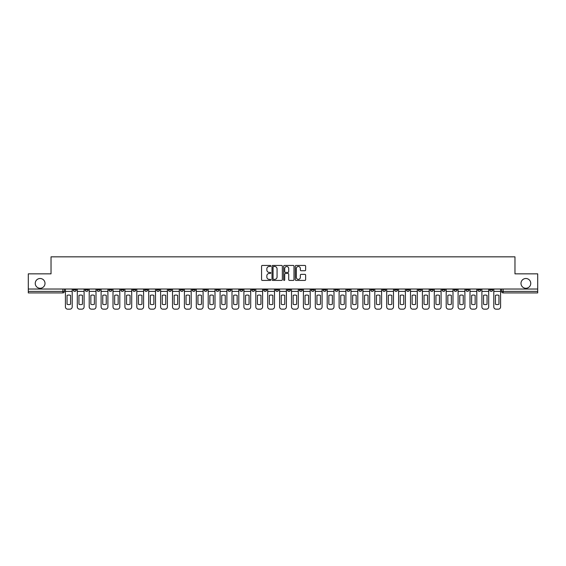 <?xml version="1.0" encoding="UTF-8"?>
<svg xmlns="http://www.w3.org/2000/svg" width="566" height="566" viewBox="0 0 566 566"><rect width="100%" height="100%" fill="white"/><g stroke="black" fill="none" stroke-linecap="round" stroke-linejoin="round"><path stroke-width="0.85" d="M270.796 265.97A0.524 0.524 0 0 0 270.272 265.447L262.313 265.447A0.75 0.75 0 0 0 261.57 266.19L261.57 279.668A0.75 0.75 0 0 0 262.313 280.418L270.272 280.418A0.524 0.524 0 0 0 270.796 279.894A0.524 0.524 0 0 0 270.272 279.371L269.239 279.371A2.398 2.398 0 0 1 266.848 276.972L266.848 275.854A2.398 2.398 0 0 1 269.239 273.456L270.272 273.456A0.524 0.524 0 0 0 270.796 272.932A0.524 0.524 0 0 0 270.272 272.409L269.239 272.409A2.398 2.398 0 0 1 266.848 270.01L266.848 268.885A2.398 2.398 0 0 1 269.239 266.494L270.272 266.494A0.524 0.524 0 0 0 270.796 265.97M520.996 283.382A4.882 4.882 0 0 0 525.878 288.264A4.882 4.882 0 0 0 530.759 283.382A4.882 4.882 0 0 0 525.878 278.5A4.882 4.882 0 0 0 520.996 283.382M35.241 283.382A4.882 4.882 0 0 0 40.122 288.264A4.882 4.882 0 0 0 45.004 283.382A4.882 4.882 0 0 0 40.122 278.5A4.882 4.882 0 0 0 35.241 283.382M465.917 289.028L465.917 289.863L468.973 289.863A1.528 1.528 0 0 1 467.445 291.391A1.528 1.528 0 0 1 465.917 289.863L465.917 289.028M394.523 289.028L394.523 289.863L397.573 289.863A1.528 1.528 0 0 1 396.044 291.391A1.528 1.528 0 0 1 394.523 289.863L394.523 289.028M382.623 289.028L382.623 289.863L385.672 289.863A1.528 1.528 0 0 1 384.144 291.391A1.528 1.528 0 0 1 382.623 289.863L382.623 289.028M311.222 289.028L311.222 289.863L314.272 289.863A1.528 1.528 0 0 1 312.75 291.391A1.528 1.528 0 0 1 311.222 289.863L311.222 289.028M299.322 289.028L299.322 289.863L302.378 289.863A1.528 1.528 0 0 1 300.85 291.391A1.528 1.528 0 0 1 299.322 289.863L299.322 289.028M287.422 289.028L287.422 289.863L290.478 289.863A1.528 1.528 0 0 1 288.95 291.391A1.528 1.528 0 0 1 287.422 289.863L287.422 289.028M263.622 289.028L263.622 289.863L266.678 289.863A1.528 1.528 0 0 1 265.15 291.391A1.528 1.528 0 0 1 263.622 289.863L263.622 289.028M239.828 289.863L239.828 289.028L239.828 289.863A1.528 1.528 0 0 0 241.349 291.391A1.528 1.528 0 0 1 239.828 289.863L242.878 289.863A1.528 1.528 0 0 1 241.349 291.391A1.528 1.528 0 0 0 242.878 289.863L242.878 289.028L242.878 289.863M227.928 289.863L227.928 289.028L227.928 289.863A1.528 1.528 0 0 0 229.449 291.391A1.528 1.528 0 0 1 227.928 289.863L230.978 289.863A1.528 1.528 0 0 1 229.449 291.391M216.028 289.863L216.028 289.028L216.028 289.863A1.528 1.528 0 0 0 217.549 291.391A1.528 1.528 0 0 1 216.028 289.863L219.077 289.863A1.528 1.528 0 0 1 217.549 291.391A1.528 1.528 0 0 0 219.077 289.863L219.077 289.028L219.077 289.863M204.128 289.028L204.128 289.863L207.177 289.863A1.528 1.528 0 0 1 205.649 291.391A1.528 1.528 0 0 1 204.128 289.863L204.128 289.028M192.228 289.028L192.228 289.863L195.277 289.863A1.528 1.528 0 0 1 193.749 291.391A1.528 1.528 0 0 1 192.228 289.863L192.228 289.028M180.328 289.028L180.328 289.863L183.377 289.863A1.528 1.528 0 0 1 181.856 291.391A1.528 1.528 0 0 1 180.328 289.863L180.328 289.028M168.427 289.863L168.427 289.028L168.427 289.863A1.528 1.528 0 0 0 169.956 291.391A1.528 1.528 0 0 1 168.427 289.863L171.477 289.863A1.528 1.528 0 0 1 169.956 291.391M144.627 289.863L144.627 289.028L144.627 289.863A1.528 1.528 0 0 0 146.155 291.391A1.528 1.528 0 0 1 144.627 289.863L147.676 289.863A1.528 1.528 0 0 1 146.155 291.391A1.528 1.528 0 0 0 147.676 289.863L147.676 289.028L147.676 289.863M132.727 289.863L132.727 289.028L132.727 289.863A1.528 1.528 0 0 0 134.255 291.391A1.528 1.528 0 0 1 132.727 289.863L135.776 289.863A1.528 1.528 0 0 1 134.255 291.391A1.528 1.528 0 0 0 135.776 289.863L135.776 289.028L135.776 289.863M120.827 289.863L120.827 289.028L120.827 289.863A1.528 1.528 0 0 0 122.355 291.391A1.528 1.528 0 0 1 120.827 289.863L123.876 289.863A1.528 1.528 0 0 1 122.355 291.391A1.528 1.528 0 0 0 123.876 289.863L123.876 289.028L123.876 289.863M108.927 289.863L108.927 289.028L108.927 289.863A1.528 1.528 0 0 0 110.455 291.391A1.528 1.528 0 0 1 108.927 289.863L111.976 289.863A1.528 1.528 0 0 1 110.455 291.391M97.027 289.863L97.027 289.028L97.027 289.863A1.528 1.528 0 0 0 98.555 291.391A1.528 1.528 0 0 1 97.027 289.863L100.083 289.863A1.528 1.528 0 0 1 98.555 291.391A1.528 1.528 0 0 0 100.083 289.863L100.083 289.028L100.083 289.863M85.126 289.863L85.126 289.028L85.126 289.863A1.528 1.528 0 0 0 86.655 291.391A1.528 1.528 0 0 1 85.126 289.863L88.183 289.863A1.528 1.528 0 0 1 86.655 291.391A1.528 1.528 0 0 0 88.183 289.863L88.183 289.028L88.183 289.863M304.883 270.725A0.75 0.75 0 0 0 305.633 269.975L305.633 266.19A0.75 0.75 0 0 0 304.883 265.447L296.046 265.447A0.75 0.75 0 0 0 295.296 266.19L295.296 279.668A0.75 0.75 0 0 0 296.046 280.418L304.883 280.418A0.75 0.75 0 0 0 305.633 279.668L305.633 275.104A0.75 0.75 0 0 0 304.883 274.354L301.098 274.354A0.75 0.75 0 0 0 300.355 275.104L300.355 277.368A2.002 2.002 0 0 1 298.353 279.371A2.002 2.002 0 0 1 296.343 277.368L296.343 268.496A2.002 2.002 0 0 1 298.353 266.494A2.002 2.002 0 0 1 300.355 268.496L300.355 269.975A0.75 0.75 0 0 0 301.098 270.725L304.883 270.725M28.3 289.028L28.3 273.845L51.032 273.845L51.032 256.837L514.968 256.837L514.968 273.845L537.7 273.845L537.7 289.028L28.3 289.028L28.3 291.391L64.383 291.391L64.383 289.028L64.383 291.391A1.528 1.528 0 0 1 62.854 292.919L28.3 292.919L28.3 291.391M282.342 266.19A0.75 0.75 0 0 0 281.599 265.447L272.762 265.447A0.75 0.75 0 0 0 272.013 266.19L272.013 279.668A0.75 0.75 0 0 0 272.762 280.418L281.599 280.418A0.75 0.75 0 0 0 282.342 279.668L282.342 266.19M284.401 265.447L293.238 265.447A0.75 0.75 0 0 1 293.987 266.19L293.987 279.668A0.75 0.75 0 0 1 293.238 280.418L289.459 280.418A0.75 0.75 0 0 1 288.71 279.668L288.71 274.206A0.75 0.75 0 0 0 287.96 273.456L285.455 273.456A0.75 0.75 0 0 0 284.705 274.206L284.705 279.894A0.524 0.524 0 0 1 284.182 280.418A0.524 0.524 0 0 1 283.658 279.894L283.658 266.19A0.75 0.75 0 0 1 284.401 265.447M501.618 289.028L501.618 291.391L537.7 291.391L537.7 292.919L503.146 292.919A1.528 1.528 0 0 1 501.618 291.391M537.7 289.028L537.7 291.391M492.774 289.028L492.774 289.863A1.528 1.528 0 0 1 491.246 291.391A1.528 1.528 0 0 1 489.717 289.863A1.528 1.528 0 0 0 491.246 291.391M489.717 289.028L489.717 289.863L492.774 289.863M480.874 289.028L480.874 289.863A1.528 1.528 0 0 1 479.345 291.391A1.528 1.528 0 0 1 477.817 289.863L480.874 289.863M477.817 289.028L477.817 289.863M468.973 289.028L468.973 289.863A1.528 1.528 0 0 1 467.445 291.391M457.073 289.028L457.073 289.863A1.528 1.528 0 0 1 455.545 291.391A1.528 1.528 0 0 1 454.024 289.863L457.073 289.863M454.024 289.028L454.024 289.863M445.173 289.028L445.173 289.863A1.528 1.528 0 0 1 443.645 291.391A1.528 1.528 0 0 1 442.124 289.863L445.173 289.863M442.124 289.028L442.124 289.863M433.273 289.028L433.273 289.863A1.528 1.528 0 0 1 431.745 291.391A1.528 1.528 0 0 1 430.224 289.863A1.528 1.528 0 0 0 431.745 291.391M430.224 289.028L430.224 289.863L433.273 289.863M421.373 289.028L421.373 289.863A1.528 1.528 0 0 1 419.845 291.391A1.528 1.528 0 0 1 418.324 289.863L421.373 289.863M418.324 289.028L418.324 289.863M409.473 289.028L409.473 289.863A1.528 1.528 0 0 1 407.945 291.391A1.528 1.528 0 0 1 406.423 289.863L409.473 289.863M406.423 289.028L406.423 289.863M397.573 289.028L397.573 289.863M385.672 289.028L385.672 289.863L385.672 289.028M373.772 289.028L373.772 289.863A1.528 1.528 0 0 1 372.251 291.391A1.528 1.528 0 0 1 370.723 289.863L373.772 289.863M370.723 289.028L370.723 289.863M361.872 289.028L361.872 289.863A1.528 1.528 0 0 1 360.351 291.391A1.528 1.528 0 0 1 358.823 289.863L361.872 289.863M358.823 289.028L358.823 289.863M349.972 289.028L349.972 289.863A1.528 1.528 0 0 1 348.451 291.391A1.528 1.528 0 0 1 346.923 289.863L349.972 289.863M346.923 289.028L346.923 289.863M338.072 289.028L338.072 289.863A1.528 1.528 0 0 1 336.551 291.391A1.528 1.528 0 0 1 335.022 289.863L338.072 289.863M335.022 289.028L335.022 289.863M326.172 289.028L326.172 289.863A1.528 1.528 0 0 1 324.651 291.391A1.528 1.528 0 0 1 323.122 289.863L326.172 289.863M323.122 289.028L323.122 289.863M314.272 289.028L314.272 289.863A1.528 1.528 0 0 1 312.75 291.391M302.378 289.028L302.378 289.863M290.478 289.863L290.478 289.028L290.478 289.863A1.528 1.528 0 0 1 288.95 291.391M278.578 289.028L278.578 289.863A1.528 1.528 0 0 1 277.05 291.391A1.528 1.528 0 0 1 275.522 289.863A1.528 1.528 0 0 0 277.05 291.391A1.528 1.528 0 0 0 278.578 289.863L275.522 289.863L275.522 289.028M266.678 289.863L266.678 289.028L266.678 289.863A1.528 1.528 0 0 1 265.15 291.391M254.778 289.028L254.778 289.863A1.528 1.528 0 0 1 253.25 291.391A1.528 1.528 0 0 1 251.729 289.863A1.528 1.528 0 0 0 253.25 291.391M251.729 289.028L251.729 289.863L254.778 289.863M230.978 289.028L230.978 289.863L230.978 289.028M207.177 289.863L207.177 289.028L207.177 289.863A1.528 1.528 0 0 1 205.649 291.391M195.277 289.863L195.277 289.028L195.277 289.863A1.528 1.528 0 0 1 193.749 291.391M183.377 289.863L183.377 289.028L183.377 289.863A1.528 1.528 0 0 1 181.856 291.391M171.477 289.028L171.477 289.863L171.477 289.028M159.577 289.863L159.577 289.028L159.577 289.863A1.528 1.528 0 0 1 158.055 291.391A1.528 1.528 0 0 1 156.527 289.863L159.577 289.863A1.528 1.528 0 0 1 158.055 291.391M156.527 289.028L156.527 289.863M111.976 289.028L111.976 289.863L111.976 289.028M76.283 289.028L76.283 289.863A1.528 1.528 0 0 1 74.754 291.391A1.528 1.528 0 0 1 73.226 289.863A1.528 1.528 0 0 0 74.754 291.391A1.528 1.528 0 0 0 76.283 289.863L76.283 289.028M73.226 289.028L73.226 289.863L76.283 289.863M62.854 289.028L62.854 292.919A1.528 1.528 0 0 0 64.383 291.391M273.583 266.494A0.524 0.524 0 0 0 273.06 267.018L273.06 278.847A0.524 0.524 0 0 0 273.583 279.371L274.673 279.371A2.398 2.398 0 0 0 277.064 276.972L277.064 268.885A2.398 2.398 0 0 0 274.673 266.494L273.583 266.494M288.71 268.532A2.002 2.002 0 0 0 286.707 266.529A2.002 2.002 0 0 0 284.705 268.532L284.705 271.659A0.75 0.75 0 0 0 285.455 272.409L287.96 272.409A0.75 0.75 0 0 0 288.71 271.659L288.71 268.532M65.408 291.391L65.408 306.878A2.285 2.285 149.7 0 0 67.701 309.163L69.908 309.163A2.285 2.285 -30.3 0 0 72.2 306.878L72.2 291.391L65.408 291.391L65.408 289.028M72.2 291.391L72.2 289.028M70.559 304.253L70.559 295.388A4.726 4.726 149.7 0 0 67.05 295.388L67.05 304.253A4.726 4.726 -30.3 0 0 70.559 304.253M77.309 291.391L77.309 306.878A2.285 2.285 149.7 0 0 79.601 309.163L81.808 309.163A2.285 2.285 -30.3 0 0 84.101 306.878L84.101 291.391L77.309 291.391L77.309 289.028M84.101 291.391L84.101 289.028M82.459 304.253L82.459 295.388A4.726 4.726 149.7 0 0 78.95 295.388L78.95 304.253A4.726 4.726 -30.3 0 0 82.459 304.253M89.209 291.391L89.209 306.878A2.285 2.285 149.7 0 0 91.501 309.163L93.708 309.163A2.285 2.285 -30.3 0 0 96.001 306.878L96.001 291.391L89.209 291.391L89.209 289.028M96.001 291.391L96.001 289.028M94.359 304.253L94.359 295.388A4.726 4.726 149.7 0 0 90.85 295.388L90.85 304.253A4.726 4.726 -30.3 0 0 94.359 304.253M101.109 291.391L101.109 306.878A2.285 2.285 149.7 0 0 103.401 309.163L105.609 309.163A2.285 2.285 -30.3 0 0 107.901 306.878L107.901 291.391L101.109 291.391L101.109 289.028M107.901 291.391L107.901 289.028M106.259 304.253L106.259 295.388A4.726 4.726 149.7 0 0 102.75 295.388L102.75 304.253A4.726 4.726 -30.3 0 0 106.259 304.253M113.009 291.391L113.009 306.878A2.285 2.285 149.7 0 0 115.294 309.163L117.509 309.163A2.285 2.285 -30.3 0 0 119.801 306.878L119.801 291.391L113.009 291.391L113.009 289.028M119.801 291.391L119.801 289.028M118.16 304.253L118.16 295.388A4.726 4.726 149.7 0 0 114.65 295.388L114.65 304.253A4.726 4.726 -30.3 0 0 118.16 304.253M124.909 291.391L124.909 306.878A2.285 2.285 149.7 0 0 127.194 309.163L129.409 309.163A2.285 2.285 -30.3 0 0 131.701 306.878L131.701 291.391L124.909 291.391L124.909 289.028M131.701 291.391L131.701 289.028M130.06 304.253L130.06 295.388A4.726 4.726 149.7 0 0 126.551 295.388L126.551 304.253A4.726 4.726 -30.3 0 0 130.06 304.253M136.809 291.391L136.809 306.878A2.285 2.285 149.7 0 0 139.095 309.163L141.309 309.163A2.285 2.285 -30.3 0 0 143.594 306.878L143.594 291.391L136.809 291.391L136.809 289.028M143.594 291.391L143.594 289.028M141.96 304.253L141.96 295.388A4.726 4.726 149.7 0 0 138.451 295.388L138.451 304.253A4.726 4.726 -30.3 0 0 141.96 304.253M148.709 291.391L148.709 306.878A2.285 2.285 149.7 0 0 150.995 309.163L153.209 309.163A2.285 2.285 -30.3 0 0 155.494 306.878L155.494 291.391L148.709 291.391L148.709 289.028M155.494 291.391L155.494 289.028M153.86 304.253L153.86 295.388A4.726 4.726 149.7 0 0 150.351 295.388L150.351 304.253A4.726 4.726 -30.3 0 0 153.86 304.253M160.61 291.391L160.61 306.878A2.285 2.285 149.7 0 0 162.895 309.163L165.109 309.163A2.285 2.285 -30.3 0 0 167.394 306.878L167.394 291.391L160.61 291.391L160.61 289.028M167.394 291.391L167.394 289.028M165.76 304.253L165.76 295.388A4.726 4.726 149.7 0 0 162.251 295.388L162.251 304.253A4.726 4.726 -30.3 0 0 165.76 304.253M172.51 291.391L172.51 306.878A2.285 2.285 149.7 0 0 174.795 309.163L177.009 309.163A2.285 2.285 -30.3 0 0 179.295 306.878L179.295 291.391L172.51 291.391L172.51 289.028M179.295 291.391L179.295 289.028M177.66 304.253L177.66 295.388A4.726 4.726 149.7 0 0 174.151 295.388L174.151 304.253A4.726 4.726 -30.3 0 0 177.66 304.253M184.41 291.391L184.41 306.878A2.285 2.285 149.7 0 0 186.695 309.163L188.91 309.163A2.285 2.285 -30.3 0 0 191.195 306.878L191.195 291.391L184.41 291.391L184.41 289.028M191.195 291.391L191.195 289.028M189.553 304.253L189.553 295.388A4.726 4.726 149.7 0 0 186.044 295.388L186.044 304.253A4.726 4.726 -30.3 0 0 189.553 304.253M196.31 291.391L196.31 306.878A2.285 2.285 149.7 0 0 198.595 309.163L200.81 309.163A2.285 2.285 -30.3 0 0 203.095 306.878L203.095 291.391L196.31 291.391L196.31 289.028M203.095 291.391L203.095 289.028M201.454 304.253L201.454 295.388A4.726 4.726 149.7 0 0 197.944 295.388L197.944 304.253A4.726 4.726 -30.3 0 0 201.454 304.253M208.21 291.391L208.21 306.878A2.285 2.285 149.7 0 0 210.495 309.163L212.71 309.163A2.285 2.285 -30.3 0 0 214.995 306.878L214.995 291.391L208.21 291.391L208.21 289.028M214.995 291.391L214.995 289.028M213.354 304.253L213.354 295.388A4.726 4.726 149.7 0 0 209.845 295.388L209.845 304.253A4.726 4.726 -30.3 0 0 213.354 304.253M220.11 291.391L220.11 306.878A2.285 2.285 149.7 0 0 222.396 309.163L224.61 309.163A2.285 2.285 -30.3 0 0 226.895 306.878L226.895 291.391L220.11 291.391L220.11 289.028M226.895 291.391L226.895 289.028M225.254 304.253L225.254 295.388A4.726 4.726 149.7 0 0 221.745 295.388L221.745 304.253A4.726 4.726 -30.3 0 0 225.254 304.253M232.003 291.391L232.003 306.878A2.285 2.285 149.7 0 0 234.296 309.163L236.51 309.163A2.285 2.285 -30.3 0 0 238.795 306.878L238.795 291.391L232.003 291.391L232.003 289.028M238.795 291.391L238.795 289.028M237.154 304.253L237.154 295.388A4.726 4.726 149.7 0 0 233.645 295.388L233.645 304.253A4.726 4.726 -30.3 0 0 237.154 304.253M243.904 291.391L243.904 306.878A2.285 2.285 149.7 0 0 246.196 309.163L248.41 309.163A2.285 2.285 -30.3 0 0 250.696 306.878L250.696 291.391L243.904 291.391L243.904 289.028M250.696 291.391L250.696 289.028M249.054 304.253L249.054 295.388A4.726 4.726 149.7 0 0 245.545 295.388L245.545 304.253A4.726 4.726 -30.3 0 0 249.054 304.253M255.804 291.391L255.804 306.878A2.285 2.285 149.7 0 0 258.096 309.163L260.303 309.163A2.285 2.285 -30.3 0 0 262.596 306.878L262.596 291.391L255.804 291.391L255.804 289.028M262.596 291.391L262.596 289.028M260.954 304.253L260.954 295.388A4.726 4.726 149.7 0 0 257.445 295.388L257.445 304.253A4.726 4.726 -30.3 0 0 260.954 304.253M267.704 291.391L267.704 306.878A2.285 2.285 149.7 0 0 269.996 309.163L272.204 309.163A2.285 2.285 -30.3 0 0 274.496 306.878L274.496 291.391L267.704 291.391L267.704 289.028M274.496 291.391L274.496 289.028M272.854 304.253L272.854 295.388A4.726 4.726 149.7 0 0 269.345 295.388L269.345 304.253A4.726 4.726 -30.3 0 0 272.854 304.253M279.604 291.391L279.604 306.878A2.285 2.285 149.7 0 0 281.896 309.163L284.104 309.163A2.285 2.285 -30.3 0 0 286.396 306.878L286.396 291.391L279.604 291.391L279.604 289.028M286.396 291.391L286.396 289.028M284.755 304.253L284.755 295.388A4.726 4.726 149.7 0 0 281.245 295.388L281.245 304.253A4.726 4.726 -30.3 0 0 284.755 304.253M291.504 291.391L291.504 306.878A2.285 2.285 149.7 0 0 293.796 309.163L296.004 309.163A2.285 2.285 -30.3 0 0 298.296 306.878L298.296 291.391L291.504 291.391L291.504 289.028M298.296 291.391L298.296 289.028M296.655 304.253L296.655 295.388A4.726 4.726 149.7 0 0 293.146 295.388L293.146 304.253A4.726 4.726 -30.3 0 0 296.655 304.253M303.404 291.391L303.404 306.878A2.285 2.285 149.7 0 0 305.697 309.163L307.904 309.163A2.285 2.285 -30.3 0 0 310.196 306.878L310.196 291.391L303.404 291.391L303.404 289.028M310.196 291.391L310.196 289.028M308.555 304.253L308.555 295.388A4.726 4.726 149.7 0 0 305.046 295.388L305.046 304.253A4.726 4.726 -30.3 0 0 308.555 304.253M315.304 291.391L315.304 306.878A2.285 2.285 149.7 0 0 317.59 309.163L319.804 309.163A2.285 2.285 -30.3 0 0 322.096 306.878L322.096 291.391L315.304 291.391L315.304 289.028M322.096 291.391L322.096 289.028M320.455 304.253L320.455 295.388A4.726 4.726 149.7 0 0 316.946 295.388L316.946 304.253A4.726 4.726 -30.3 0 0 320.455 304.253M327.205 291.391L327.205 306.878A2.285 2.285 149.7 0 0 329.49 309.163L331.704 309.163A2.285 2.285 -30.3 0 0 333.997 306.878L333.997 291.391L327.205 291.391L327.205 289.028M333.997 291.391L333.997 289.028M332.355 304.253L332.355 295.388A4.726 4.726 149.7 0 0 328.846 295.388L328.846 304.253A4.726 4.726 -30.3 0 0 332.355 304.253M339.105 291.391L339.105 306.878A2.285 2.285 149.7 0 0 341.39 309.163L343.604 309.163A2.285 2.285 -30.3 0 0 345.89 306.878L345.89 291.391L339.105 291.391L339.105 289.028M345.89 291.391L345.89 289.028M344.255 304.253L344.255 295.388A4.726 4.726 149.7 0 0 340.746 295.388L340.746 304.253A4.726 4.726 -30.3 0 0 344.255 304.253M351.005 291.391L351.005 306.878A2.285 2.285 149.7 0 0 353.29 309.163L355.505 309.163A2.285 2.285 -30.3 0 0 357.79 306.878L357.79 291.391L351.005 291.391L351.005 289.028M357.79 291.391L357.79 289.028M356.156 304.253L356.156 295.388A4.726 4.726 149.7 0 0 352.646 295.388L352.646 304.253A4.726 4.726 -30.3 0 0 356.156 304.253M362.905 291.391L362.905 306.878A2.285 2.285 149.7 0 0 365.19 309.163L367.405 309.163A2.285 2.285 -30.3 0 0 369.69 306.878L369.69 291.391L362.905 291.391L362.905 289.028M369.69 291.391L369.69 289.028M368.056 304.253L368.056 295.388A4.726 4.726 149.7 0 0 364.546 295.388L364.546 304.253A4.726 4.726 -30.3 0 0 368.056 304.253M374.805 291.391L374.805 306.878A2.285 2.285 149.7 0 0 377.09 309.163L379.305 309.163A2.285 2.285 -30.3 0 0 381.59 306.878L381.59 291.391L374.805 291.391L374.805 289.028M381.59 291.391L381.59 289.028M379.956 304.253L379.956 295.388A4.726 4.726 149.7 0 0 376.447 295.388L376.447 304.253A4.726 4.726 -30.3 0 0 379.956 304.253M386.705 291.391L386.705 306.878A2.285 2.285 149.7 0 0 388.991 309.163L391.205 309.163A2.285 2.285 -30.3 0 0 393.49 306.878L393.49 291.391L386.705 291.391L386.705 289.028M393.49 291.391L393.49 289.028M391.849 304.253L391.849 295.388A4.726 4.726 149.7 0 0 388.34 295.388L388.34 304.253A4.726 4.726 -30.3 0 0 391.849 304.253M398.606 291.391L398.606 306.878A2.285 2.285 149.7 0 0 400.891 309.163L403.105 309.163A2.285 2.285 -30.3 0 0 405.39 306.878L405.39 291.391L398.606 291.391L398.606 289.028M405.39 291.391L405.39 289.028M403.749 304.253L403.749 295.388A4.726 4.726 149.7 0 0 400.24 295.388L400.24 304.253A4.726 4.726 -30.3 0 0 403.749 304.253M410.506 291.391L410.506 306.878A2.285 2.285 149.7 0 0 412.791 309.163L415.005 309.163A2.285 2.285 -30.3 0 0 417.291 306.878L417.291 291.391L410.506 291.391L410.506 289.028M417.291 291.391L417.291 289.028M415.649 304.253L415.649 295.388A4.726 4.726 149.7 0 0 412.14 295.388L412.14 304.253A4.726 4.726 -30.3 0 0 415.649 304.253M422.406 291.391L422.406 306.878A2.285 2.285 149.7 0 0 424.691 309.163L426.906 309.163A2.285 2.285 -30.3 0 0 429.191 306.878L429.191 291.391L422.406 291.391L422.406 289.028M429.191 291.391L429.191 289.028M427.549 304.253L427.549 295.388A4.726 4.726 149.7 0 0 424.04 295.388L424.04 304.253A4.726 4.726 -30.3 0 0 427.549 304.253M434.299 291.391L434.299 306.878A2.285 2.285 149.7 0 0 436.591 309.163L438.806 309.163A2.285 2.285 -30.3 0 0 441.091 306.878L441.091 291.391L434.299 291.391L434.299 289.028M441.091 291.391L441.091 289.028M439.449 304.253L439.449 295.388A4.726 4.726 149.7 0 0 435.94 295.388L435.94 304.253A4.726 4.726 -30.3 0 0 439.449 304.253M446.199 291.391L446.199 306.878A2.285 2.285 149.7 0 0 448.491 309.163L450.706 309.163A2.285 2.285 -30.3 0 0 452.991 306.878L452.991 291.391L446.199 291.391L446.199 289.028M452.991 291.391L452.991 289.028M451.35 304.253L451.35 295.388A4.726 4.726 149.7 0 0 447.84 295.388L447.84 304.253A4.726 4.726 -30.3 0 0 451.35 304.253M458.099 291.391L458.099 306.878A2.285 2.285 149.7 0 0 460.391 309.163L462.599 309.163A2.285 2.285 -30.3 0 0 464.891 306.878L464.891 291.391L458.099 291.391L458.099 289.028M464.891 291.391L464.891 289.028M463.25 304.253L463.25 295.388A4.726 4.726 149.7 0 0 459.741 295.388L459.741 304.253A4.726 4.726 -30.3 0 0 463.25 304.253M469.999 291.391L469.999 306.878A2.285 2.285 149.7 0 0 472.292 309.163L474.499 309.163A2.285 2.285 -30.3 0 0 476.791 306.878L476.791 291.391L469.999 291.391L469.999 289.028M476.791 291.391L476.791 289.028M475.15 304.253L475.15 295.388A4.726 4.726 149.7 0 0 471.641 295.388L471.641 304.253A4.726 4.726 -30.3 0 0 475.15 304.253M481.899 291.391L481.899 306.878A2.285 2.285 149.7 0 0 484.192 309.163L486.399 309.163A2.285 2.285 -30.3 0 0 488.691 306.878L488.691 291.391L481.899 291.391L481.899 289.028M488.691 291.391L488.691 289.028M487.05 304.253L487.05 295.388A4.726 4.726 149.7 0 0 483.541 295.388L483.541 304.253A4.726 4.726 -30.3 0 0 487.05 304.253M493.8 291.391L493.8 306.878A2.285 2.285 149.7 0 0 496.092 309.163L498.299 309.163A2.285 2.285 -30.3 0 0 500.592 306.878L500.592 291.391L493.8 291.391L493.8 289.028M500.592 291.391L500.592 289.028M498.95 304.253L498.95 295.388A4.726 4.726 149.7 0 0 495.441 295.388L495.441 304.253A4.726 4.726 -30.3 0 0 498.95 304.253M503.146 289.028L503.146 292.919"/></g></svg>
